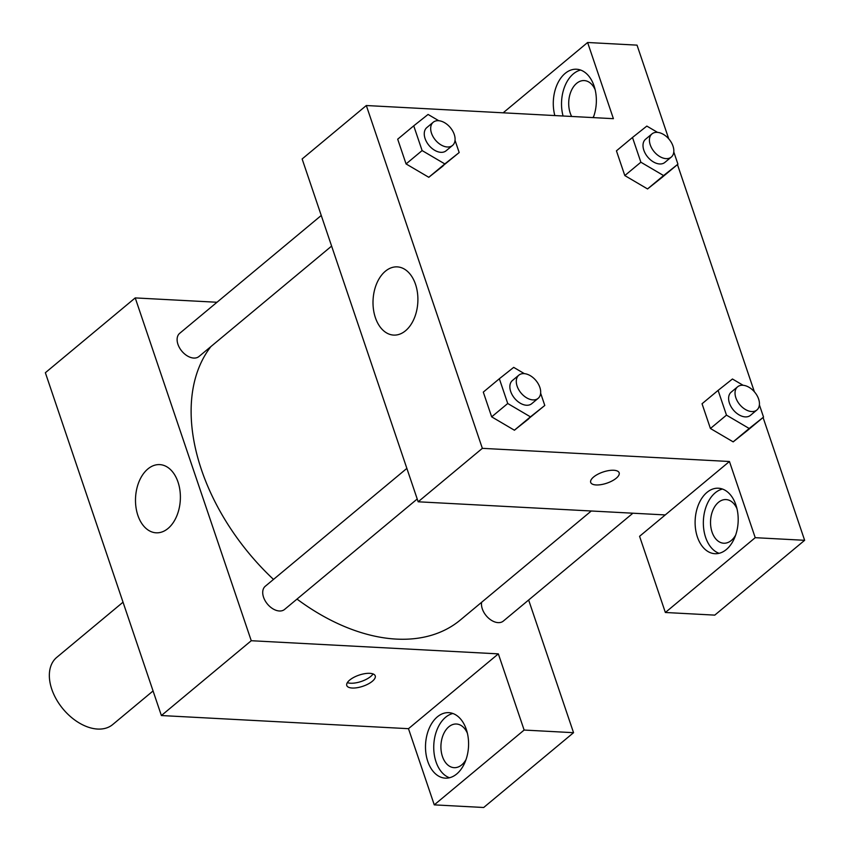 <?xml version="1.0" encoding="UTF-8"?>
<svg xmlns="http://www.w3.org/2000/svg" width="850" height="850" viewBox="0 0 850 850"><rect width="100%" height="100%" fill="white"/><g stroke="black" fill="none" stroke-linecap="round" stroke-linejoin="round"><path stroke-width="1.27" d="M123.027 602.193L56.759 657.369A43.711 28.188 50.2 0 0 56.398 699.412A43.711 28.188 50.2 0 0 97.623 729.056A43.711 28.188 50.2 0 0 112.689 724.561L153.074 690.944M434.265 804.865L524.131 730.054L498.344 653.873L408.478 728.684L434.265 804.865L483.682 807.5L573.548 732.689L528.636 600.004M408.478 728.684L161.394 715.541L45.358 372.725L135.224 297.914L216.994 302.26M406.863 468.392L265.274 586.256A15.077 9.722 50.2 0 0 267.452 604.074A15.077 9.722 50.2 0 0 284.569 609.439L417.223 499.003M524.131 730.054L573.548 732.689M498.344 653.873L251.26 640.719L135.224 297.914M321.257 215.464L179.669 333.338A15.077 9.722 50.2 0 0 179.541 347.841A15.077 9.722 50.2 0 0 193.768 358.062A15.077 9.722 50.2 0 0 198.964 356.511L331.617 246.086M481.631 602.289A15.077 9.722 50.2 0 0 486.009 615.474A15.077 9.722 50.2 0 0 498.121 622.625A15.077 9.722 50.2 0 0 503.328 621.084L632.899 513.209M297.001 599.091A185.778 119.808 50.2 0 0 396.291 639.094A185.778 119.808 50.2 0 0 460.36 619.99L591.281 510.999M210.896 346.587A185.778 119.808 50.2 0 0 273.498 579.413M372.321 681.286A15.024 5.897 -18.7 0 1 357.234 687.692A15.024 5.897 -18.7 0 1 346.768 685.493A15.024 5.897 -18.7 0 1 359.104 675.102A15.024 5.897 -18.7 0 1 375.233 675.856A15.024 5.897 -18.7 0 1 372.321 681.286M251.26 640.719L161.394 715.541M147.868 468.956A34.149 22.408 93 0 1 159.758 464.61A34.149 22.408 93 0 1 180.317 499.896A34.149 22.408 93 0 1 156.124 532.812A34.149 22.408 93 0 1 135.904 506.759A34.149 22.408 93 0 1 147.868 468.956M427.784 761.441A32.789 21.505 93 0 1 429.176 728.365A32.789 21.505 93 0 1 448.789 712.661A32.789 21.505 93 0 1 468.52 746.544A32.789 21.505 93 0 1 445.304 778.143A32.789 21.505 93 0 1 427.784 761.441M452.88 713.49A32.789 21.505 -87 0 0 436.029 761.876A32.789 21.505 -87 0 0 449.459 777.75M466.023 759.571A21.856 14.344 93 0 1 461.731 764.883A21.856 14.344 93 0 1 454.123 767.667A21.856 14.344 93 0 1 441.182 750.996A21.856 14.344 93 0 1 448.832 726.793A21.856 14.344 93 0 1 456.439 724.019A21.856 14.344 93 0 1 467.426 733.327M347.331 682.624A15.024 5.897 161.3 0 0 370.696 676.483A15.024 5.897 161.3 0 0 373.033 673.933M665.253 514.93L639.572 536.308L665.359 612.489L755.225 537.678L729.438 461.497L665.253 514.93L418.168 501.787L302.132 158.971L366.318 105.527L613.403 118.681L587.616 42.5L637.032 45.135L668.759 138.869M665.359 612.489L714.776 615.124L804.642 540.303L763.077 417.488M754.375 391.786L677.461 164.571M571.657 116.461A21.856 14.344 93 0 1 576.619 83.364A21.856 14.344 93 0 1 584.226 80.58A21.856 14.344 93 0 1 595.213 89.887M593.81 116.142A21.856 14.344 93 0 1 592.928 117.587M580.667 70.051A32.789 21.505 -87 0 0 563.072 116.004M554.838 115.568A32.789 21.505 93 0 1 576.576 69.233A32.789 21.505 93 0 1 593.268 117.608M735.633 535.128A21.856 14.344 93 0 1 731.34 540.441A21.856 14.344 93 0 1 723.732 543.224A21.856 14.344 93 0 1 710.568 520.636A21.856 14.344 93 0 1 726.049 499.577A21.856 14.344 93 0 1 737.035 508.884M722.479 489.047A32.789 21.505 -87 0 0 705.638 537.434A32.789 21.505 -87 0 0 719.068 553.308M697.393 536.987A32.789 21.505 93 0 1 698.785 503.922A32.789 21.505 93 0 1 718.399 488.219A32.789 21.505 93 0 1 738.129 522.102A32.789 21.505 93 0 1 714.914 553.701A32.789 21.505 93 0 1 697.393 536.987M755.225 537.678L804.642 540.303M503.158 112.816L587.616 42.5M673.784 151.938L677.928 164.188L663.584 175.567L640.868 162.212L624.814 175.567L616.441 150.833L624.814 175.567L647.53 188.934L661.874 177.544L647.562 188.955M455.026 140.292L459.181 152.543L428.804 177.31M459.181 152.543L444.826 163.923L422.11 150.567L406.066 163.933L397.694 139.188L406.066 163.933L428.783 177.289L443.126 165.899M540.642 393.21L544.786 405.461L514.42 430.238M544.786 405.461L530.442 416.851L507.726 403.495L491.672 416.851L483.299 392.105L491.672 416.851L514.388 430.206L528.732 418.827M759.39 404.855L763.534 417.106L749.19 428.485L726.474 415.129L710.419 428.496L702.047 403.75L710.419 428.496L733.146 441.851L747.49 430.461L733.168 441.883M729.438 461.497L482.354 448.343L366.318 105.527M385.379 271.224A34.149 22.408 93 0 1 397.269 266.879A34.149 22.408 93 0 1 417.828 302.175A34.149 22.408 93 0 1 393.635 335.091A34.149 22.408 93 0 1 373.416 309.039A34.149 22.408 93 0 1 385.379 271.224M482.354 448.343L418.168 501.787M590.697 482.428A15.024 5.897 161.3 0 0 601.173 484.606A15.024 5.897 161.3 0 0 616.25 478.21A15.024 5.897 -18.7 0 1 601.173 484.617A15.024 5.897 -18.7 0 1 590.697 482.428A15.024 5.897 -18.7 0 1 603.043 472.026A15.024 5.897 -18.7 0 1 619.161 472.791A15.024 5.897 -18.7 0 1 616.25 478.21A15.024 5.897 161.3 0 0 619.161 472.791M507.726 403.495L499.343 378.749L513.687 367.37L524.376 373.649M535.819 380.375L536.637 381.395M518.84 375.169L512.412 380.513A15.077 9.722 50.2 0 0 512.295 395.016A15.077 9.722 50.2 0 0 526.511 405.248A15.077 9.722 50.2 0 0 531.717 403.697L538.135 398.353A15.077 9.722 50.2 0 0 535.957 380.545A15.077 9.722 50.2 0 0 518.84 375.169A15.077 9.722 50.2 0 0 518.712 389.672A15.077 9.722 50.2 0 0 532.929 399.904A15.077 9.722 50.2 0 0 538.135 398.353M530.442 416.851L514.388 430.206M499.343 378.749L483.299 392.105M422.11 150.567L413.737 125.832L428.081 114.442L438.759 120.721M450.213 127.457L451.031 128.477M433.224 122.251L426.806 127.596A15.077 9.722 50.2 0 0 426.689 142.099A15.077 9.722 50.2 0 0 440.906 152.331A15.077 9.722 50.2 0 0 446.101 150.779L452.529 145.435A15.077 9.722 50.2 0 0 450.351 127.617A15.077 9.722 50.2 0 0 433.224 122.251A15.077 9.722 50.2 0 0 433.107 136.754A15.077 9.722 50.2 0 0 447.323 146.986A15.077 9.722 50.2 0 0 452.529 145.435M444.826 163.923L428.783 177.289M413.737 125.832L397.694 139.188M726.474 415.129L718.101 390.394L732.445 379.004L743.123 385.284M754.577 392.02L755.384 393.04M737.588 386.814L731.17 392.158A15.077 9.722 50.2 0 0 731.043 406.661A15.077 9.722 50.2 0 0 745.269 416.893A15.077 9.722 50.2 0 0 750.465 415.342L756.883 409.998A15.077 9.722 50.2 0 0 754.715 392.179A15.077 9.722 50.2 0 0 737.588 386.814A15.077 9.722 50.2 0 0 737.46 401.317A15.077 9.722 50.2 0 0 751.687 411.549A15.077 9.722 50.2 0 0 756.883 409.998M763.534 417.106L747.49 430.461M749.19 428.485L733.146 441.851M718.101 390.394L702.047 403.75M640.868 162.212L632.485 137.477L646.829 126.087L657.518 132.366M668.961 139.102L669.779 140.112M651.982 133.896L645.554 139.241A15.077 9.722 50.2 0 0 645.437 153.744A15.077 9.722 50.2 0 0 659.653 163.965A15.077 9.722 50.2 0 0 664.859 162.424L671.277 157.08A15.077 9.722 50.2 0 0 669.099 139.262A15.077 9.722 50.2 0 0 651.982 133.896A15.077 9.722 50.2 0 0 651.854 148.399A15.077 9.722 50.2 0 0 666.071 158.631A15.077 9.722 50.2 0 0 671.277 157.08M677.928 164.188L661.874 177.544M663.584 175.567L647.53 188.934M632.485 137.477L616.441 150.833"/></g></svg>

